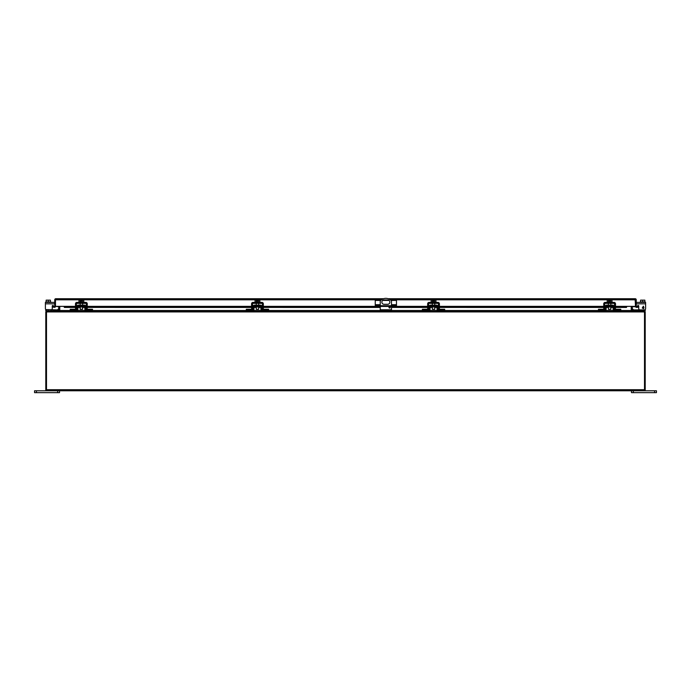 <?xml version="1.0" encoding="UTF-8"?>
<svg xmlns="http://www.w3.org/2000/svg" width="691" height="691" viewBox="0 0 691 691"><rect width="100%" height="100%" fill="white"/><g stroke="black" fill="none" stroke-linecap="round" stroke-linejoin="round"><path stroke-width="1.04" d="M384.049 299.929L387.677 299.929A2.185 2.185 0 0 1 389.854 302.105A2.185 2.185 0 0 1 387.677 304.29L384.049 304.29A2.185 2.185 0 0 1 381.864 302.105A2.185 2.185 0 0 1 384.049 299.929M389.612 306.787A0.622 0.622 0 0 1 390.156 307.728A0.622 0.622 0 0 1 389.068 307.728A0.622 0.622 0 0 1 389.612 306.787M380.24 310.846L380.24 306.424M380.24 305.724L380.24 300.896A7.489 7.489 0 0 1 391.477 300.896L391.477 305.724M391.477 310.846L391.477 306.424M375.541 305.724L375.541 306.424L375.248 305.724L396.479 305.724L396.479 306.424L396.185 305.724M391.711 305.724L391.711 306.424L380.015 306.424L380.015 305.724M380.015 306.424L376.673 306.424L376.673 305.724M375.541 306.424L376.673 306.424M380.689 300.43L375.248 300.43L375.248 305.724M391.037 300.43L396.479 300.43L396.479 305.724M395.045 305.724L395.045 306.424L396.185 306.424M395.045 306.424L391.711 306.424M389.076 300.43L382.65 300.43M635.167 299.428L635.521 306.7L632.196 306.7M381.458 299.79L55.479 299.79L55.833 298.711L55.833 299.428M58.804 306.7L55.479 306.372L64.22 306.372L64.22 307.201M615.5 306.424L624.707 306.424L624.707 307.132L626.426 307.435L626.78 306.372L636.247 306.372L636.791 307.435L635.91 307.201A1.08 1.08 0 0 1 635.521 306.372L635.521 299.79L390.26 299.79M635.167 298.711L635.521 299.79L635.167 298.711L388.126 298.711M55.479 299.79L55.479 306.372A1.08 1.08 0 0 1 55.09 307.201L52.507 307.132L52.637 306.424L55.479 306.372L55.479 299.79M635.521 298.771A1.08 1.08 0 0 1 636.247 299.79L636.247 306.372M55.479 298.771A1.08 1.08 0 0 0 54.753 299.79L54.753 306.372M636.376 306.649L635.91 307.201M636.67 306.726L638.363 306.424L638.493 307.132L636.791 307.435M383.6 298.711L55.833 298.711M66.293 307.132L66.293 306.424L64.22 306.649L64.574 307.435L75.492 307.132M624.707 307.132L615.5 307.132M614.549 307.132L614.023 307.132M613.072 307.132L610.835 307.132M608.4 307.132L606.162 307.132M605.212 307.132L604.685 307.132M603.735 307.132L439.416 307.132M438.465 307.132L437.939 307.132M436.988 307.132L434.751 307.132M432.316 307.132L430.078 307.132M429.128 307.132L428.601 307.132M427.651 307.132L391.477 307.132M390.173 307.132L389.05 307.132M380.24 307.132L263.34 307.132M262.39 307.132L261.863 307.132M260.913 307.132L258.676 307.132M256.24 307.132L253.994 307.132M253.053 307.132L252.526 307.132M251.576 307.132L87.256 307.132M86.306 307.132L85.779 307.132M84.829 307.132L82.592 307.132M80.156 307.132L77.919 307.132M76.969 307.132L76.442 307.132M624.707 306.424L626.78 306.649M55.09 307.201L54.624 306.649M54.209 307.435L54.33 306.726M66.293 306.424L75.492 306.424M76.442 306.424L76.986 306.424M77.945 306.424L79.43 306.424M83.326 306.424L84.803 306.424M85.762 306.424L86.306 306.424M87.256 306.424L251.576 306.424M252.526 306.424L253.07 306.424M254.029 306.424L255.506 306.424M259.401 306.424L260.878 306.424M261.846 306.424L262.39 306.424M263.34 306.424L375.248 306.424M396.479 306.424L427.651 306.424M428.601 306.424L429.146 306.424M430.104 306.424L431.59 306.424M435.485 306.424L436.962 306.424M437.921 306.424L438.465 306.424M439.416 306.424L603.735 306.424M604.685 306.424L605.23 306.424M606.188 306.424L607.665 306.424M611.561 306.424L613.038 306.424M614.005 306.424L614.549 306.424M46.504 390.052L45.787 390.052L45.787 311.926L46.867 310.846L58.45 310.846L58.804 306.372M643.77 311.019L644.193 311.926L643.442 310.846L47.558 310.846L46.807 311.926A2.496 2.496 0 0 0 46.504 313.109L46.504 389.689L46.504 311.926L45.787 311.926M45.787 310.846L45.787 309.896L45.787 310.846L46.867 310.846L46.867 311.572L46.288 311.019M58.795 310.587L59.417 310.769M59.53 306.372L59.53 310.492A1.08 1.08 0 0 1 59.495 310.734M632.196 306.372L632.55 310.846L644.133 310.846L645.213 311.926L645.213 390.052L644.496 390.052M645.213 311.926L644.496 311.926L644.496 389.689L46.504 389.689L46.504 390.769L644.496 390.769L644.496 313.109L645.213 313.109M645.213 309.559L645.213 310.846L644.133 310.846L644.496 311.926M631.583 310.769L632.205 310.587M631.505 310.734A1.08 1.08 0 0 1 631.47 310.492L631.47 306.372M47.558 310.846L46.807 311.926L644.193 311.926A2.496 2.496 0 0 1 644.496 313.109M59.037 310.846L59.772 310.587L59.772 306.372M631.228 306.372L631.228 310.587L631.963 310.846M85.649 310.691L86.297 310.846A1.425 1.425 0 0 1 84.872 309.447L84.82 306.554A0.484 0.484 0 0 0 84.345 306.087L78.411 306.087A0.484 0.484 0 0 0 77.928 306.554L77.876 309.447A1.425 1.425 0 0 1 76.451 310.846L70.232 310.846L70.232 309.257L74.602 309.257L74.602 309.896M86.297 310.846L92.516 310.846L92.516 309.896L86.297 309.896A0.484 0.484 0 0 1 85.822 309.43L85.77 306.536A1.425 1.425 0 0 0 84.345 305.137L78.411 305.137A1.425 1.425 0 0 0 76.977 306.536L76.926 309.43A0.484 0.484 0 0 1 76.451 309.896L70.232 309.896M76.451 310.846L77.098 310.691M76.926 309.43L76.451 309.896L76.442 303.833A0.484 0.484 0 0 1 76.926 303.349L85.831 303.349A0.484 0.484 0 0 1 86.306 303.833L86.306 309.896L85.822 309.43M77.098 306.001L76.977 306.536M85.77 306.536L85.649 306.001M79.43 306.087L79.43 307.029L83.326 307.029L83.326 306.087M88.154 309.896L88.154 309.257L92.516 309.257L92.516 309.896M261.734 310.691L262.381 310.846A1.425 1.425 0 0 1 260.948 309.447L260.904 306.554A0.484 0.484 0 0 0 260.421 306.087L254.487 306.087A0.484 0.484 0 0 0 254.012 306.554L253.96 309.447A1.425 1.425 0 0 1 252.526 310.846L246.316 310.846L246.316 309.257L250.678 309.257L250.678 309.896M262.381 310.846L268.6 310.846L268.6 309.896L262.381 309.896A0.484 0.484 0 0 1 261.898 309.43L261.854 306.536A1.425 1.425 0 0 0 260.421 305.137L254.487 305.137A1.425 1.425 0 0 0 253.061 306.536L253.01 309.43A0.484 0.484 0 0 1 252.526 309.896L246.316 309.896M252.526 310.846L253.174 310.691M253.01 309.43L252.526 309.896L252.526 303.833A0.484 0.484 0 0 1 253.001 303.349L261.906 303.349A0.484 0.484 0 0 1 262.39 303.833L262.39 309.896M253.174 306.001L253.061 306.536M261.854 306.536L261.734 306.001M261.898 309.43L262.381 309.896M255.506 306.087L255.506 307.029L259.401 307.029L259.401 306.087M264.23 309.896L264.23 309.257L268.6 309.257L268.6 309.896M437.818 310.691L438.457 310.846A1.425 1.425 0 0 1 437.032 309.447L436.98 306.554A0.484 0.484 0 0 0 436.505 306.087L430.571 306.087A0.484 0.484 0 0 0 430.087 306.554L430.035 309.447A1.425 1.425 0 0 1 428.61 310.846L422.391 310.846L422.391 309.257L426.762 309.257L426.762 309.896M438.457 310.846L444.676 310.846L444.676 309.896L438.457 309.896A0.484 0.484 0 0 1 437.982 309.43L437.93 306.536A1.425 1.425 0 0 0 436.505 305.137L430.571 305.137A1.425 1.425 0 0 0 429.137 306.536L429.085 309.43A0.484 0.484 0 0 1 428.61 309.896L422.391 309.896M428.61 310.846L429.258 310.691M429.085 309.43L428.61 309.896L428.601 303.833A0.484 0.484 0 0 1 429.085 303.349L437.99 303.349A0.484 0.484 0 0 1 438.465 303.833L438.465 309.896M429.258 306.001L429.137 306.536M437.93 306.536L437.818 306.001M437.982 309.43L438.457 309.896M431.59 306.087L431.59 307.029L435.485 307.029L435.485 306.087M440.314 309.896L440.314 309.257L444.676 309.257L444.676 309.896M613.893 310.691L614.541 310.846A1.425 1.425 0 0 1 613.116 309.447L613.064 306.554A0.484 0.484 0 0 0 612.58 306.087L606.646 306.087A0.484 0.484 0 0 0 606.171 306.554L606.119 309.447A1.425 1.425 0 0 1 604.694 310.846L598.475 310.846L598.475 309.257L602.837 309.257L602.837 309.896M614.541 310.846L620.76 310.846L620.76 309.896L614.541 309.896A0.484 0.484 0 0 1 614.057 309.43L614.014 306.536A1.425 1.425 0 0 0 612.58 305.137L606.646 305.137A1.425 1.425 0 0 0 605.221 306.536L605.169 309.43A0.484 0.484 0 0 1 604.694 309.896L598.475 309.896M604.694 310.846L605.333 310.691M605.169 309.43L604.694 309.896M605.333 306.001L605.221 306.536M614.014 306.536L613.893 306.001M614.057 309.43L614.541 309.896L614.549 308.652L615.5 308.652L615.5 303.833A1.425 1.425 0 0 0 614.066 302.399L605.161 302.399A1.425 1.425 0 0 0 603.735 303.833L603.735 309.896M607.665 306.087L607.665 307.029L611.561 307.029L611.561 306.087M616.389 309.896L616.389 309.257L620.76 309.257L620.76 309.896M645.213 309.896L633.742 309.896A0.484 0.484 0 0 1 633.397 309.758L632.896 309.257L632.222 309.931L632.731 310.432A1.425 1.425 0 0 0 633.742 310.846M654.576 392.643L656.45 392.643L656.45 390.769L654.576 390.769L654.576 392.643L633.345 392.643L633.345 390.769M631.47 392.643L631.47 390.769L631.47 392.643L631.47 390.769L631.47 392.643L631.47 390.769L631.47 392.643L631.47 390.769L631.47 392.643L633.345 392.643M644.496 390.769L654.576 390.769M57.258 310.846A1.425 1.425 0 0 0 58.269 310.432L58.778 309.931L58.269 310.432L58.778 309.931L58.104 309.257L57.603 309.758A0.484 0.484 0 0 1 57.258 309.896L45.787 309.559M36.424 392.643L36.424 390.769L34.55 390.769L34.55 392.643L34.55 390.769L34.55 392.643L34.55 390.769L34.55 392.643L59.53 392.643L59.53 390.769L59.53 392.643M36.424 390.769L46.504 390.769M53.958 306.657L53.354 305.733A0.596 0.596 0 0 0 52.257 306.061L52.257 308.652A1.252 1.252 0 0 1 51.004 309.896M53.354 305.733A0.596 0.596 0 0 0 52.257 306.061A0.596 0.596 0 0 1 53.354 305.733A0.596 0.596 0 0 0 52.257 306.061L52.257 308.652M50.434 301.95L50.434 300.144L48.284 300.144L48.284 301.95M46.142 301.95L46.142 300.144L48.284 300.144M50.788 302.399L50.788 301.95L45.787 301.95L45.787 302.399M46.651 309.896A1.252 1.252 0 0 1 45.399 308.652L45.399 302.399L54.753 302.399M80.156 307.029L80.156 309.266L82.592 309.266L82.592 307.029M80.286 301.95L80.286 300.144L78.964 300.144L78.964 301.95M83.784 301.95L83.784 300.144L82.462 300.144L82.462 301.95M80.286 300.144L81.037 300.144L81.037 301.095L82.462 300.144M83.87 302.399L83.87 301.95L78.878 301.95L78.878 302.399M75.492 309.896L75.492 303.833A1.425 1.425 0 0 1 76.926 302.399L85.831 302.399A1.425 1.425 0 0 1 87.256 303.833L87.256 309.896M256.24 307.029L256.24 309.266L258.676 309.266L258.676 307.029M256.37 301.95L256.37 300.144L255.048 300.144L255.048 301.95M259.859 301.95L259.859 300.144L258.546 300.144L258.546 301.95M256.37 300.144L257.112 300.144L257.112 301.095L258.546 300.144M259.954 302.399L259.954 301.95L254.953 301.95L254.953 302.399M251.576 309.896L251.576 303.833A1.425 1.425 0 0 1 253.001 302.399L261.906 302.399A1.425 1.425 0 0 1 263.34 303.833L263.34 309.896M432.316 307.029L432.316 309.266L434.751 309.266L434.751 307.029M432.445 301.95L432.445 300.144L431.124 300.144L431.124 301.95M435.943 301.95L435.943 300.144L434.622 300.144L434.622 301.95M432.445 300.144L433.197 300.144L433.197 301.095L434.622 300.144M436.03 302.399L436.03 301.95L431.037 301.95L431.037 302.399M427.651 309.896L427.651 303.833A1.425 1.425 0 0 1 429.085 302.399L437.99 302.399A1.425 1.425 0 0 1 439.416 303.833L439.416 309.896M608.4 307.029L608.4 309.266L610.835 309.266L610.835 307.029M608.529 301.95L608.529 300.144L607.208 300.144L607.208 301.95M612.019 301.95L612.019 300.144L610.706 300.144L610.706 301.95M608.529 300.144L609.272 300.144L609.272 301.095L610.706 300.144M612.114 302.399L612.114 301.95L607.121 301.95L607.121 302.399M604.685 309.896L604.685 303.833A0.484 0.484 0 0 1 605.161 303.349L614.066 303.349A0.484 0.484 0 0 1 614.549 303.833L614.549 308.652M615.5 309.896L615.5 308.652M640.566 301.95L640.566 300.144L642.716 300.144L642.716 301.95M644.858 301.95L644.858 300.144L642.716 300.144M645.213 302.399L645.213 301.95L640.212 301.95L640.212 302.399M636.247 302.399L645.601 302.399L645.601 308.652A1.252 1.252 0 0 1 644.349 309.896M636.247 303.833L645.601 303.833L645.601 308.652M643.969 307.771L643.632 308.652L642.233 308.056L643.39 306.156L643.969 307.771M637.042 306.657L637.646 305.733A0.596 0.596 0 0 1 638.743 306.061L638.743 308.652A1.252 1.252 0 0 0 639.996 309.896M637.646 305.733A0.596 0.596 0 0 1 638.743 306.061A0.596 0.596 0 0 0 637.646 305.733A0.596 0.596 0 0 1 638.743 306.061L638.743 308.652M643.33 307.771L642.535 307.771L643.33 306.649L643.33 307.771M391.477 309.767L380.24 309.767M375.248 304.679L380.24 304.679M391.477 304.679L396.479 304.679M626.426 307.435L615.5 307.435L626.504 307.452M614.549 307.435L614.023 307.435L614.549 307.452M613.081 307.435L610.835 307.435L613.081 307.452M608.4 307.435L606.154 307.435L608.4 307.452M605.204 307.435L604.685 307.435L605.204 307.452M603.735 307.435L439.416 307.435L603.735 307.452M438.465 307.435L437.947 307.435L438.465 307.452M436.997 307.435L434.751 307.435L436.997 307.452M432.316 307.435L430.07 307.435L432.316 307.452M429.128 307.435L428.601 307.435L429.12 307.452M427.651 307.435L391.477 307.435L427.651 307.452M390.234 307.435L388.99 307.435L390.234 307.452M380.24 307.435L263.34 307.435L380.24 307.452M262.39 307.435L261.863 307.435L262.39 307.452M260.913 307.435L258.676 307.435L260.913 307.452M256.24 307.435L253.994 307.435L256.24 307.452M253.044 307.435L252.526 307.435L253.044 307.452M251.576 307.435L87.256 307.435L251.576 307.452M86.306 307.435L85.788 307.435L86.306 307.452M84.838 307.435L82.592 307.435L84.838 307.452M80.156 307.435L77.91 307.435L80.156 307.452M76.96 307.435L76.442 307.435L76.96 307.452M64.496 307.452L75.492 307.452L64.574 307.435M64.22 306.372L75.492 306.372M76.442 306.372L76.995 306.372M77.971 306.372L79.43 306.372M83.326 306.372L84.786 306.372M85.762 306.372L86.306 306.372M87.256 306.372L251.576 306.372M252.526 306.372L253.07 306.372M254.046 306.372L255.506 306.372M259.401 306.372L260.861 306.372M261.837 306.372L262.39 306.372M263.34 306.372L375.248 306.372M396.479 306.372L427.651 306.372M428.601 306.372L429.154 306.372M430.13 306.372L431.59 306.372M435.485 306.372L436.945 306.372M437.921 306.372L438.465 306.372M439.416 306.372L603.735 306.372M604.685 306.372L605.23 306.372M606.206 306.372L607.665 306.372M611.561 306.372L613.021 306.372M613.997 306.372L614.549 306.372M615.5 306.372L626.78 306.372M45.787 313.109L46.504 313.109M644.323 311.624L644.712 311.019M59.772 310.492L70.232 310.492M77.401 310.492L85.356 310.492M92.516 310.492L246.316 310.492M253.476 310.492L261.431 310.492M268.6 310.492L380.24 310.492M391.477 310.492L422.391 310.492M429.56 310.492L437.515 310.492M444.676 310.492L598.475 310.492M605.636 310.492L613.591 310.492M620.76 310.492L631.228 310.492M72.728 310.846L72.728 309.896M90.02 310.846L90.02 309.896M74.602 309.758L70.232 309.758M88.154 309.758L92.516 309.758M248.812 310.846L248.812 309.896M266.095 310.846L266.095 309.896M250.678 309.758L246.316 309.758M264.23 309.758L268.6 309.758M424.887 310.846L424.887 309.896M442.18 310.846L442.18 309.896M426.762 309.758L422.391 309.758M440.314 309.758L444.676 309.758M600.971 310.846L600.971 309.896M618.264 310.846L618.264 309.896M602.837 309.758L598.475 309.758M616.389 309.758L620.76 309.758M642.716 309.896L642.716 310.846M48.284 310.846L48.284 309.896M57.655 390.769L57.655 392.643M45.399 303.833L54.753 303.833M86.306 308.652L87.256 308.652M75.492 308.652L76.442 308.652M262.39 308.652L263.34 308.652M251.576 308.652L252.526 308.652M438.465 308.652L439.416 308.652M427.651 308.652L428.601 308.652M603.735 308.652L604.685 308.652M80.156 303.349L80.156 305.137M82.592 303.349L82.592 305.137M256.24 303.349L256.24 305.137M258.676 303.349L258.676 305.137M432.316 303.349L432.316 305.137M434.751 303.349L434.751 305.137M608.4 303.349L608.4 305.137M610.835 303.349L610.835 305.137"/></g></svg>

